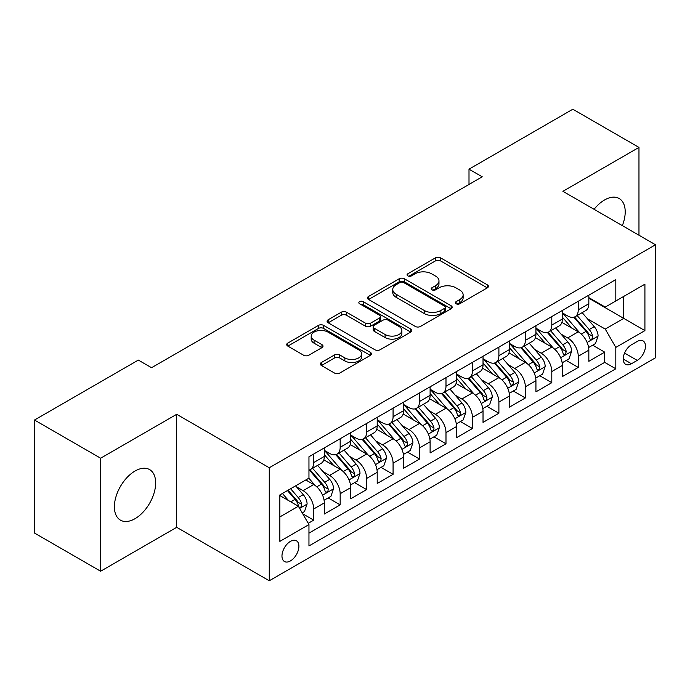 <?xml version="1.0" encoding="UTF-8"?>
<svg xmlns="http://www.w3.org/2000/svg" width="690" height="690" viewBox="0 0 690 690"><rect width="100%" height="100%" fill="white"/><g stroke="black" fill="none" stroke-linecap="round" stroke-linejoin="round"><path stroke-width="1.03" d="M456.116 303.772A2.57 1.484 0 0 0 459.747 303.772L487.338 287.842A3.674 2.122 0 0 0 488.416 286.341A3.674 2.122 0 0 0 487.338 284.841L440.599 257.862A3.674 2.122 0 0 0 435.407 257.862L407.816 273.783A2.57 1.484 0 0 0 407.065 274.836A2.57 1.484 0 0 0 407.816 275.888A2.57 1.484 0 0 0 411.456 275.888L415.026 273.827A11.747 6.788 0 0 1 431.638 273.827L435.537 276.069A11.747 6.788 0 0 1 438.978 280.873A11.747 6.788 0 0 1 435.537 285.669L431.966 287.73A2.57 1.484 0 0 0 431.216 288.774A2.57 1.484 0 0 0 431.966 289.826A2.57 1.484 0 0 0 435.597 289.826L439.168 287.764A11.747 6.788 0 0 1 455.788 287.764L459.687 290.016A11.747 6.788 0 0 1 463.128 294.811A11.747 6.788 0 0 1 459.687 299.607L456.116 301.668A2.57 1.484 0 0 0 455.357 302.72A2.57 1.484 0 0 0 456.116 303.772L456.116 301.668M135.024 518.69A29.178 16.845 120 0 0 154.086 492.979A29.178 16.845 120 0 0 149.618 469.597A29.178 16.845 120 0 0 135.024 471.037A29.178 16.845 120 0 0 115.963 496.757A29.178 16.845 120 0 0 120.431 520.139A29.178 16.845 120 0 0 135.024 518.69M622.346 225.63A29.178 16.845 120 0 0 619.163 198.504A29.178 16.845 120 0 0 604.578 199.945A29.178 16.845 120 0 0 594.081 209.312M290.438 560.918A11.972 6.909 120 0 0 298.261 550.37A11.972 6.909 120 0 0 296.424 540.779A11.972 6.909 120 0 0 290.438 541.374A11.972 6.909 120 0 0 282.615 551.922A11.972 6.909 120 0 0 284.453 561.513A11.972 6.909 120 0 0 290.438 560.918M321.411 362.5A3.674 2.122 0 0 0 320.341 363.992A3.674 2.122 0 0 0 321.411 365.493L334.529 373.066A3.674 2.122 0 0 0 339.721 373.066L370.358 355.376A3.674 2.122 0 0 0 371.436 353.875A3.674 2.122 0 0 0 370.358 352.374L323.619 325.395A3.674 2.122 0 0 0 318.426 325.395L287.79 343.085A3.674 2.122 0 0 0 286.712 344.586A3.674 2.122 0 0 0 287.79 346.078L303.626 355.229A3.674 2.122 0 0 0 308.818 355.229L321.937 347.656A3.674 2.122 0 0 0 323.006 346.156A3.674 2.122 0 0 0 321.937 344.655L314.079 340.127A9.824 5.675 0 0 1 311.199 336.116A9.824 5.675 0 0 1 317.262 330.872A9.824 5.675 0 0 1 327.974 332.106L358.74 349.865A9.824 5.675 0 0 1 361.62 353.875A9.824 5.675 0 0 1 355.557 359.119A9.824 5.675 0 0 1 344.853 357.886L339.721 354.927A3.674 2.122 0 0 0 334.529 354.927L321.411 362.5L321.411 365.493M176.692 414.302L100.637 458.212L34.5 420.029L34.5 533.051L100.637 571.234L176.692 527.324L269.272 580.773L269.272 467.751L176.692 414.302L176.692 527.324M638.966 235.221L638.966 147.41L562.911 191.32L655.5 244.769L269.272 467.751M638.966 147.41L572.829 109.227L469.002 169.171L469.002 184.446M34.5 420.029L138.328 360.085L151.559 367.718L482.232 176.804L469.002 169.171M415.285 326.439A3.674 2.122 0 0 0 420.477 326.439L451.113 308.749A3.674 2.122 0 0 0 452.192 307.257A3.674 2.122 0 0 0 451.113 305.756L404.375 278.769A3.674 2.122 0 0 0 399.182 278.769L368.546 296.459A3.674 2.122 0 0 0 367.468 297.959A3.674 2.122 0 0 0 368.546 299.46L415.285 326.439M360.611 304.325A2.57 1.484 0 0 1 363.216 304.687L363.216 301.634L410.74 329.07A3.674 2.122 0 0 1 411.809 330.562A3.674 2.122 0 0 1 410.74 332.062L380.095 349.752A3.674 2.122 0 0 1 374.903 349.752L328.164 322.773L328.164 319.772A3.674 2.122 0 0 0 327.095 321.273A3.674 2.122 0 0 0 328.164 322.773M328.164 319.772L341.283 312.199A3.674 2.122 0 0 1 346.475 312.199L365.424 323.144A3.674 2.122 0 0 0 370.616 323.144L379.319 318.125A3.674 2.122 0 0 0 380.397 316.624A3.674 2.122 0 0 0 379.319 315.123L359.585 303.729A2.57 1.484 0 0 1 358.835 302.686A2.57 1.484 0 0 1 360.422 301.314A2.57 1.484 0 0 1 363.216 301.634M308.232 523.313L313.717 520.139L302.738 513.809M296.493 486.83L303.134 490.668A14.964 8.642 60 0 1 313.717 508.996L324.3 502.881L324.3 514.033L340.17 504.873L328.138 497.921M322.946 471.555L329.587 475.393A14.964 8.642 60 0 1 340.17 493.721L350.753 487.614L350.753 498.758L366.623 489.598L354.591 482.646M349.399 456.288L356.049 460.118A14.964 8.642 60 0 1 366.623 478.446L377.206 472.339L377.206 483.492L393.076 474.323L381.044 467.372M375.86 441.014L382.502 444.843A14.964 8.642 60 0 1 393.076 463.171L403.659 457.065L403.659 468.217L419.537 459.048L407.497 452.105M402.313 425.739L408.954 429.577A14.964 8.642 60 0 1 419.537 447.905L430.112 441.79L430.112 452.942L445.99 443.782L433.95 436.83M428.766 410.464L435.407 414.302A14.964 8.642 60 0 1 445.99 432.63L456.564 426.524L456.564 437.667L472.443 428.507L460.402 421.555M455.219 395.197L461.86 399.027A14.964 8.642 60 0 1 472.443 417.355L483.026 411.249L483.026 422.392L498.896 413.232L486.855 406.281M481.672 379.923L488.313 383.752A14.964 8.642 60 0 1 498.896 402.08L509.479 395.974L509.479 407.126L525.349 397.957L513.308 391.006M508.125 364.648L514.766 368.486A14.964 8.642 60 0 1 525.349 386.814L535.932 380.699L535.932 391.851L551.802 382.683L539.761 375.74M534.577 349.373L541.219 353.211A14.964 8.642 60 0 1 551.802 371.539L562.385 365.424L562.385 376.576L578.255 367.416L578.255 356.264A14.964 8.642 -120 0 0 567.672 337.936L561.03 334.098M566.223 360.465L578.255 367.416M324.3 502.881A14.964 8.642 -120 0 0 313.717 484.553L305.782 479.973M350.753 487.614A14.964 8.642 -120 0 0 340.17 469.286L323.808 459.842M377.206 472.339A14.964 8.642 -120 0 0 366.623 454.011L350.27 444.567M403.659 457.065A14.964 8.642 -120 0 0 393.076 438.737L376.723 429.292M430.112 441.79A14.964 8.642 -120 0 0 419.537 423.462L403.176 414.017M456.564 426.524A14.964 8.642 -120 0 0 445.99 408.195L429.629 398.742M483.026 411.249A14.964 8.642 -120 0 0 472.443 392.921L456.081 383.476M509.479 395.974A14.964 8.642 -120 0 0 498.896 377.646L482.534 368.201M535.932 380.699A14.964 8.642 -120 0 0 525.349 362.371L508.987 352.926M562.385 365.424A14.964 8.642 -120 0 0 551.802 347.096L535.44 337.652M637.25 341.447L631.428 344.81A11.601 6.693 120 0 0 623.855 355.031A11.601 6.693 120 0 0 625.632 364.32A11.601 6.693 120 0 0 631.428 363.751L637.25 360.387A11.601 6.693 120 0 0 644.822 350.166A11.601 6.693 120 0 0 643.045 340.877A11.601 6.693 120 0 0 637.25 341.447M269.272 580.773L655.5 357.791L655.5 244.769M279.855 516.931L298.373 506.244L308.956 524.573L308.956 545.954L615.816 368.788L615.816 347.406L605.242 329.078L587.483 318.832M308.956 524.573L279.855 541.374L279.855 494.937L308.956 478.144L308.956 456.763L615.816 279.597L615.816 300.978L644.917 284.177L644.917 330.605L615.816 347.406M324.3 450.346L329.587 453.399A14.964 8.642 60 0 0 337.074 454.141L347.656 448.034A14.964 8.642 -120 0 0 350.753 441.177L350.753 432.63M350.753 435.071L356.049 438.124A14.964 8.642 60 0 0 363.527 438.866L374.109 432.759A14.964 8.642 -120 0 0 377.206 425.911L377.206 417.355M377.206 419.796L382.502 422.849A14.964 8.642 60 0 0 389.979 423.591L400.562 417.485A14.964 8.642 -120 0 0 403.659 410.636L403.659 402.08M403.659 404.53L408.954 407.583A14.964 8.642 60 0 0 416.432 408.325L427.015 402.21A14.964 8.642 -120 0 0 430.112 395.361L430.112 386.805M430.112 389.255L435.407 392.308A14.964 8.642 60 0 0 442.885 393.05L453.468 386.943A14.964 8.642 -120 0 0 456.564 380.087L456.564 371.539M456.564 373.98L461.86 377.033A14.964 8.642 60 0 0 469.338 377.775L479.921 371.669A14.964 8.642 -120 0 0 483.026 364.82L483.026 356.264M483.026 358.705L488.313 361.758A14.964 8.642 60 0 0 495.791 362.5L506.374 356.394A14.964 8.642 -120 0 0 509.479 349.545L509.479 340.989M509.479 343.43L514.766 346.492A14.964 8.642 60 0 0 522.252 347.234L532.827 341.119A14.964 8.642 -120 0 0 535.932 334.271L535.932 325.714M535.932 328.164L541.219 331.217A14.964 8.642 60 0 0 548.705 331.959L559.28 325.844A14.964 8.642 -120 0 0 562.385 318.996L562.385 310.448M308.956 533.129L604.707 362.371L604.707 352.142L588.837 361.301L588.837 350.158A14.964 8.642 -120 0 0 578.255 331.83L561.893 322.385M562.385 312.889L567.672 315.942A14.964 8.642 -120 0 0 575.158 316.684A14.964 8.642 -120 0 0 578.255 309.836L578.255 301.28M575.158 316.684L585.741 310.578A14.964 8.642 -120 0 0 588.837 303.721L588.837 295.173M313.717 454.011L313.717 462.559A14.964 8.642 60 0 1 310.621 469.416A14.964 8.642 60 0 1 308.956 470.019M310.621 469.416L321.204 463.3A14.964 8.642 -120 0 0 324.3 456.452L324.3 447.896M340.17 438.737L340.17 447.293A14.964 8.642 60 0 1 337.074 454.141M366.623 423.462L366.623 432.018A14.964 8.642 60 0 1 363.527 438.866M393.076 408.187L393.076 416.743A14.964 8.642 60 0 1 389.979 423.591M419.537 392.921L419.537 401.468A14.964 8.642 60 0 1 416.432 408.325M445.99 377.646L445.99 386.202A14.964 8.642 60 0 1 442.885 393.05M472.443 362.371L472.443 370.927A14.964 8.642 60 0 1 469.338 377.775M498.896 347.096L498.896 355.652A14.964 8.642 60 0 1 495.791 362.5M525.349 331.83L525.349 340.377A14.964 8.642 60 0 1 522.252 347.234M551.802 316.555L551.802 325.111A14.964 8.642 60 0 1 548.705 331.959M551.802 371.539L551.802 382.683M525.349 386.814L525.349 397.957M498.896 402.08L498.896 413.232M472.443 417.355L472.443 428.507M445.99 432.63L445.99 443.782M419.537 447.905L419.537 459.048M393.076 463.171L393.076 474.323M366.623 478.446L366.623 489.598M340.17 493.721L340.17 504.873M313.717 508.996L313.717 520.139M298.373 506.244L279.855 495.549M605.242 329.078L623.751 318.383L623.751 296.398L644.917 284.177M588.837 298.227L644.917 330.605M588.837 297.614L605.242 307.085L615.816 300.978M100.637 458.212L100.637 571.234M592.676 345.19L604.707 352.142M604.707 362.371L615.816 368.788M457.142 304.135L459.687 302.66A11.747 6.788 0 0 0 463.128 297.864L463.128 294.811M438.978 280.873L438.978 283.926A11.747 6.788 0 0 1 435.537 288.722L432.992 290.188M487.287 287.868L440.599 260.915A3.674 2.122 0 0 0 435.407 260.915L408.842 276.25M451.07 308.784L404.375 281.822A3.674 2.122 0 0 0 399.182 281.822L368.589 299.486M444.627 308.301A2.57 1.484 0 0 0 445.378 307.257A2.57 1.484 0 0 0 444.627 306.205L403.598 282.521A2.57 1.484 0 0 0 399.959 282.521L396.198 284.694A11.747 6.788 0 0 0 392.757 289.49A11.747 6.788 0 0 0 396.198 294.285L424.238 310.474A11.747 6.788 0 0 0 440.858 310.474L444.627 308.301L444.627 311.354A2.57 1.484 0 0 0 445.378 310.31L445.378 307.257M392.757 289.49L392.757 292.543A11.747 6.788 0 0 0 396.198 297.338L396.198 294.285M444.627 311.354L440.858 313.536A11.747 6.788 0 0 1 424.238 313.536L396.198 297.338M328.216 322.799L341.283 315.252L341.283 312.199M380.397 316.624L380.397 319.677A3.674 2.122 0 0 1 379.319 321.178L370.616 326.197A3.674 2.122 0 0 1 365.424 326.197L346.475 315.252A3.674 2.122 0 0 0 341.283 315.252M363.216 304.687L410.688 332.097M385.098 334.503A9.824 5.675 0 0 0 395.801 335.728A9.824 5.675 0 0 0 401.865 330.493A9.824 5.675 0 0 0 398.993 326.482L388.151 320.22A3.674 2.122 0 0 0 382.959 320.22L374.256 325.24A3.674 2.122 0 0 0 373.178 326.741A3.674 2.122 0 0 0 374.256 328.242L385.098 334.503L385.098 337.557A9.824 5.675 0 0 0 395.801 338.781A9.824 5.675 0 0 0 401.865 333.546L401.865 330.493M373.178 326.741L373.178 329.794A3.674 2.122 0 0 0 374.256 331.295L374.256 328.242M385.098 337.557L374.256 331.295M361.62 353.875L361.62 356.928A9.824 5.675 0 0 1 355.557 362.172A9.824 5.675 0 0 1 344.853 360.939L339.721 357.981A3.674 2.122 0 0 0 334.529 357.981L321.462 365.528M311.199 336.116L311.199 339.17A9.824 5.675 0 0 0 314.079 343.18L314.079 340.127M321.885 347.682L314.079 343.18M370.314 355.402L323.619 328.449A3.674 2.122 0 0 0 318.426 328.449L287.834 346.113M588.613 347.536L595.453 343.586L598.092 335.952A9.91 5.727 -120 0 0 594.237 326.646L582.144 312.648M579.729 332.796L565.395 316.201A28.618 16.526 -120 0 0 562.385 313.053M571.863 328.138L563.851 318.858A23.753 13.714 -120 0 0 562.385 317.262M573.804 317.219L586.034 331.373A9.91 5.727 60 0 1 589.571 338.204L590.286 339.385L591.632 339.195L592.529 338.1L592.745 336.375A9.91 5.727 -120 0 0 589.208 329.544L577.125 315.546M574.529 316.995L587.664 332.201A5.054 2.915 60 0 1 588.932 334.176L592.745 336.375M562.16 362.811L569 358.86L571.639 351.227A9.91 5.727 -120 0 0 567.784 341.912L555.692 327.923M553.268 348.071L538.942 331.467A28.618 16.526 -120 0 0 535.932 328.328M545.411 343.413L537.389 334.124A23.753 13.714 -120 0 0 535.932 332.528M547.351 332.494L559.581 346.647A9.91 5.727 60 0 1 563.118 353.478L563.834 354.651L565.179 354.462L566.292 351.65A9.91 5.727 -120 0 0 562.755 344.819L550.663 330.821M548.076 332.261L561.212 347.475A5.054 2.915 60 0 1 562.479 349.451L566.292 351.65M535.707 378.077L542.547 374.135L545.186 366.494A9.91 5.727 -120 0 0 541.322 357.187L529.239 343.197M526.815 363.337L512.48 346.742A28.618 16.526 -120 0 0 509.479 343.594M518.958 358.679L510.936 349.399A23.753 13.714 -120 0 0 509.479 347.803M520.898 347.769L533.129 361.922A9.91 5.727 60 0 1 536.665 368.753L537.381 369.926L538.718 369.737L539.615 368.65L539.839 366.916A9.91 5.727 -120 0 0 536.303 360.094L524.21 346.095M521.623 347.536L534.759 362.742A5.054 2.915 60 0 1 536.027 364.725L539.839 366.916M509.255 393.352L516.086 389.41L518.733 381.768A9.91 5.727 -120 0 0 514.869 372.462L502.786 358.464M500.362 378.612L486.027 362.017A28.618 16.526 -120 0 0 483.026 358.869M492.505 373.954L484.484 364.674A23.753 13.714 -120 0 0 483.026 363.078M494.445 363.044L506.676 377.197A9.91 5.727 60 0 1 510.203 384.028L510.928 385.201L512.265 385.011L513.162 383.925L513.377 382.191A9.91 5.727 -120 0 0 509.85 375.36L497.757 361.37M495.17 362.811L508.306 378.017A5.054 2.915 60 0 1 509.574 379.992L513.377 382.191M482.802 408.627L489.633 404.676L492.281 397.043A9.91 5.727 -120 0 0 488.416 387.737L476.333 373.738M473.909 393.887L459.575 377.292A28.618 16.526 -120 0 0 456.564 374.144M466.052 389.229L458.031 379.949A23.753 13.714 -120 0 0 456.564 378.353M467.993 378.31L480.223 392.472A9.91 5.727 60 0 1 483.75 399.294L484.475 400.476L485.812 400.286L486.709 399.191L486.924 397.466A9.91 5.727 -120 0 0 483.397 390.635L471.305 376.645M468.708 378.086L481.844 393.291A5.054 2.915 60 0 1 483.121 395.267L486.924 397.466M456.349 423.902L463.18 419.951L465.828 412.318A9.91 5.727 -120 0 0 461.964 403.003L449.88 389.013M447.456 409.161L433.122 392.567A28.618 16.526 -120 0 0 430.112 389.419M439.599 404.504L431.578 395.223A23.753 13.714 -120 0 0 430.112 393.619M441.54 393.585L453.761 407.738A9.91 5.727 60 0 1 457.298 414.569L458.022 415.742L459.359 415.561L460.256 414.466L460.471 412.741A9.91 5.727 -120 0 0 456.935 405.91L444.852 391.911M442.256 393.352L455.391 408.566A5.054 2.915 60 0 1 456.668 410.541L460.471 412.741M429.896 439.168L436.727 435.226L439.375 427.584A9.91 5.727 -120 0 0 435.511 418.278L423.427 404.288M421.004 424.428L406.669 407.833A28.618 16.526 -120 0 0 403.659 404.694M413.146 419.779L405.125 410.49A23.753 13.714 -120 0 0 403.659 408.894M415.087 408.86L427.308 423.013A9.91 5.727 60 0 1 430.845 429.844L431.569 431.017L432.906 430.827L433.803 429.741L434.019 428.007A9.91 5.727 -120 0 0 430.482 421.185L418.399 407.186M415.803 408.627L428.939 423.841A5.054 2.915 60 0 1 430.215 425.816L434.019 428.007M403.434 454.443L410.274 450.501L412.922 442.859A9.91 5.727 -120 0 0 409.058 433.553L396.974 419.555M394.551 439.703L380.216 423.108A28.618 16.526 -120 0 0 377.206 419.96M386.685 435.045L378.672 425.764A23.753 13.714 -120 0 0 377.206 424.169M388.634 424.134L400.856 438.288A9.91 5.727 60 0 1 404.392 445.119L405.116 446.292L406.453 446.102L407.35 445.016L407.566 443.282A9.91 5.727 -120 0 0 404.03 436.451L391.946 422.461M389.35 423.902L402.486 439.107A5.054 2.915 60 0 1 403.762 441.082L407.566 443.282M376.981 469.718L383.821 465.767L386.469 458.134A9.91 5.727 -120 0 0 382.605 448.828L370.521 434.829M368.098 454.977L353.763 438.383A28.618 16.526 -120 0 0 350.753 435.235M360.232 450.32L352.219 441.039A23.753 13.714 -120 0 0 350.753 439.444M362.181 439.409L374.403 453.563A9.91 5.727 60 0 1 377.939 460.385L378.663 461.567L380 461.377L380.897 460.282L381.113 458.557A9.91 5.727 -120 0 0 377.577 451.726L365.493 437.736M362.897 439.176L376.033 454.382A5.054 2.915 60 0 1 377.309 456.357L381.113 458.557M350.529 484.992L357.368 481.042L360.007 473.409A9.91 5.727 -120 0 0 356.152 464.094L344.06 450.104M341.645 470.252L327.31 453.658A28.618 16.526 -120 0 0 324.3 450.51M333.779 465.595L325.766 456.314A23.753 13.714 -120 0 0 324.3 454.719M335.728 454.675L347.95 468.829A9.91 5.727 60 0 1 351.486 475.66L352.202 476.833L353.547 476.652L354.444 475.557L354.66 473.832A9.91 5.727 -120 0 0 351.124 467.001L339.04 453.002M336.444 454.451L349.58 469.657A5.054 2.915 60 0 1 350.856 471.632L354.66 473.832M324.076 500.267L330.915 496.317L333.555 488.675A9.91 5.727 -120 0 0 329.699 479.369L317.607 465.379M315.192 485.527L308.861 478.196M307.326 480.87L306.3 479.679M309.275 469.95L321.497 484.104A9.91 5.727 60 0 1 325.033 490.935L325.749 492.108L327.095 491.918L327.991 490.832L328.207 489.098A9.91 5.727 -120 0 0 324.671 482.276L312.587 468.277M309.991 469.718L323.127 484.932A5.054 2.915 60 0 1 324.395 486.907L328.207 489.098M302.211 512.886L304.463 511.592L307.102 503.95A9.91 5.727 -120 0 0 303.246 494.644L295.63 485.829M288.532 500.561L282.408 493.471M280.873 496.136L279.855 494.963M287.437 490.564L295.044 499.379A9.91 5.727 60 0 1 298.58 506.21L299.296 507.383L300.642 507.193L301.539 506.106L301.754 504.373A9.91 5.727 -120 0 0 298.218 497.542L290.611 488.736M288.049 490.211L296.674 500.198A5.054 2.915 60 0 1 297.942 502.173L301.754 504.373M303.134 490.668L313.717 484.553M329.587 475.393L340.17 469.286M356.049 460.118L366.623 454.011M382.502 444.843L393.076 438.737M408.954 429.577L419.537 423.462M435.407 414.302L445.99 408.195M461.86 399.027L472.443 392.921M488.313 383.752L498.896 377.646M514.766 368.486L525.349 362.371M541.219 353.211L551.802 347.096M567.672 337.936L578.255 331.83M578.255 309.836L588.837 303.721M313.717 462.559L324.3 456.452M340.17 447.293L350.753 441.177M366.623 432.018L377.206 425.911M393.076 416.743L403.659 410.636M419.537 401.468L430.112 395.361M445.99 386.202L456.564 380.087M472.443 370.927L483.026 364.82M498.896 355.652L509.479 349.545M525.349 340.377L535.932 334.271M551.802 325.111L562.385 318.996M578.255 356.264L588.837 350.158M624.562 353.064L637.25 360.387M623.225 359.016L631.428 363.751M459.687 302.66L459.687 299.607M431.966 289.826L431.966 287.73M435.537 288.722L435.537 285.669M407.816 275.888L407.816 273.783M435.407 260.915L435.407 257.862M440.599 260.915L440.599 257.862M487.338 287.842L487.338 284.841M368.546 299.46L368.546 296.459M399.182 281.822L399.182 278.769M404.375 281.822L404.375 278.769M451.113 308.749L451.113 305.756M424.238 313.536L424.238 310.474M440.858 313.536L440.858 310.474M346.475 315.252L346.475 312.199M365.424 326.197L365.424 323.144M370.616 326.197L370.616 323.144M379.319 321.178L379.319 318.125M410.74 332.062L410.74 329.07M334.529 357.981L334.529 354.927M339.721 357.981L339.721 354.927M344.853 360.939L344.853 357.886M321.937 347.656L321.937 344.655M287.79 346.078L287.79 343.085M318.426 328.449L318.426 325.395M323.619 328.449L323.619 325.395M370.358 355.376L370.358 352.374M587.104 342.447L598.032 336.142M565.395 316.201L566.757 315.416M589.208 329.544L594.237 326.646M581.308 334.107L586.034 331.373M560.651 357.722L571.579 351.417M538.942 331.467L540.296 330.683M562.755 344.819L567.784 341.912M554.855 349.382L559.581 346.647M534.198 372.997L545.126 366.692M512.48 346.742L513.843 345.957M536.303 360.094L541.322 357.187M528.393 364.656L533.129 361.922M507.745 388.272L518.664 381.958M486.027 362.017L487.39 361.232M509.85 375.36L514.869 372.462M501.941 379.923L506.676 377.197M481.284 403.547L492.212 397.233M459.575 377.292L460.937 376.507M483.397 390.635L488.416 387.737M475.488 395.197L480.223 392.472M454.831 418.813L465.759 412.508M433.122 392.567L434.484 391.773M456.935 405.91L461.964 403.003M449.035 410.472L453.761 407.738M428.378 434.088L439.306 427.783M406.669 407.833L408.031 407.048M430.482 421.185L435.511 418.278M422.582 425.747L427.308 423.013M401.925 449.363L412.853 443.049M380.216 423.108L381.579 422.323M404.03 436.451L409.058 433.553M396.129 441.014L400.856 438.288M375.472 464.637L386.4 458.324M353.763 438.383L355.126 437.598M377.577 451.726L382.605 448.828M369.676 456.288L374.403 453.563M349.019 479.904L359.947 473.599M327.31 453.658L328.673 452.864M351.124 467.001L356.152 464.094M343.223 471.563L347.95 468.829M322.566 495.179L333.494 488.874M324.671 482.276L329.699 479.369M316.77 486.838L321.497 484.104M299.632 508.418L307.041 504.14M298.218 497.542L303.246 494.644M290.766 501.846L295.044 499.379"/></g></svg>
